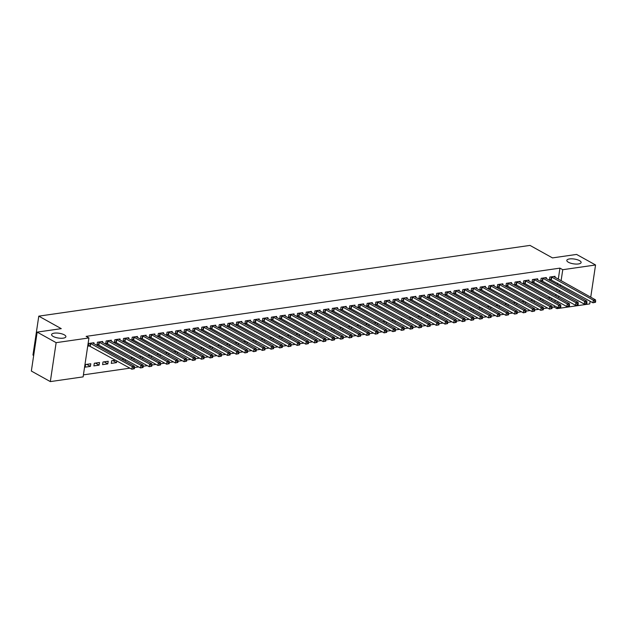<?xml version="1.0" encoding="UTF-8"?>
<svg xmlns="http://www.w3.org/2000/svg" width="627" height="627" viewBox="0 0 627 627"><rect width="100%" height="100%" fill="white"/><g stroke="black" fill="none" stroke-linecap="round" stroke-linejoin="round"><path stroke-width="0.94" d="M64.315 334.849A7.226 2.422 -171.5 0 1 65.898 336.715A7.226 2.422 -171.5 0 1 60.968 338.267A7.226 2.422 -171.5 0 1 53.177 336.448A7.226 2.422 -171.5 0 1 51.602 334.583A7.226 2.422 -171.5 0 1 56.532 333.031A7.226 2.422 -171.5 0 1 64.315 334.849M579.536 260.644A7.226 2.422 -171.5 0 1 581.119 262.517A7.226 2.422 -171.5 0 1 576.189 264.069A7.226 2.422 -171.5 0 1 568.407 262.251A7.226 2.422 -171.5 0 1 566.824 260.377A7.226 2.422 -171.5 0 1 571.753 258.826A7.226 2.422 -171.5 0 1 579.536 260.644M83.422 374.86L129.954 368.159M134.531 367.5L138.653 366.913M143.23 366.246L147.353 365.659M151.93 365L156.052 364.405M160.63 363.746L164.752 363.151M169.329 362.492L173.452 361.897M178.029 361.238L182.151 360.643M186.728 359.984L190.859 359.389M195.428 358.73L199.558 358.135M204.128 357.476L208.258 356.888M212.827 356.222L216.958 355.634M221.527 354.976L225.657 354.38M230.227 353.722L234.357 353.126M238.926 352.468L243.057 351.872M247.626 351.214L251.756 350.618M256.325 349.96L260.456 349.364M265.033 348.706L269.155 348.11M273.733 347.452L277.855 346.864M282.432 346.206L286.555 345.61M291.132 344.952L295.254 344.356M299.831 343.698L303.954 343.102M308.531 342.444L312.654 341.848M317.231 341.19L321.361 340.594M325.93 339.936L330.061 339.34M334.63 338.682L338.76 338.086M343.33 337.428L347.46 336.84M352.029 336.182L356.16 335.586M360.729 334.928L364.859 334.332M369.428 333.674L373.559 333.078M378.128 332.42L382.258 331.824M386.828 331.166L390.958 330.57M395.535 329.912L399.658 329.316M404.235 328.658L408.357 328.062M412.934 327.404L417.057 326.816M421.634 326.158L425.757 325.562M430.334 324.904L434.456 324.308M439.033 323.65L443.156 323.054M447.733 322.396L451.855 321.8M456.432 321.142L460.563 320.546M465.132 319.888L469.262 319.292M473.832 318.634L477.962 318.038M482.531 317.38L486.662 316.792M491.231 316.133L495.361 315.538M499.931 314.879L504.061 314.284M508.63 313.625L512.761 313.03M517.33 312.371L521.46 311.776M526.037 311.117L530.16 310.522M534.737 309.863L538.859 309.268M543.437 308.609L547.559 308.014M552.136 307.355L554.119 307.073L556.933 308.633L557.137 307.254M83.125 376.874L50.325 381.6L56.14 342.663L88.94 337.937L83.125 376.874M56.14 342.663L37.165 332.114L31.35 371.051L50.325 381.6M33.678 355.478L32.965 355.078L38.78 316.149L529.987 245.4L552.481 257.901L576.581 254.429L595.556 264.978L590.736 297.198M590.132 301.234L589.733 303.915L556.933 308.633M99.113 365.141L99.505 362.508L94.285 363.26L93.893 365.894L99.113 365.141L95.437 363.096M102.507 342.444L102.656 341.464L97.436 342.217L97.036 344.842L98.447 344.638M112.836 360.588L116.512 362.633L116.779 360.838M116.512 362.633L111.292 363.386L111.684 360.752L115.611 360.188M119.906 339.944L120.055 338.956L114.835 339.709L114.443 342.342L115.846 342.138M133.943 359.922L134.186 358.338M133.01 357.68L130.557 358.033M137.305 337.436L137.454 336.448L132.234 337.201L131.842 339.834L133.245 339.63M151.35 357.414L151.585 355.83M150.409 355.18L147.956 355.533M154.704 334.928L154.853 333.948L149.634 334.693L149.242 337.326L150.652 337.122M168.749 354.906L168.984 353.322M167.809 352.672L165.356 353.025M172.104 332.42L172.253 331.44L167.033 332.192L166.641 334.818L168.052 334.614M186.148 352.405L186.384 350.814M185.208 350.164L182.755 350.517M189.511 329.92L189.652 328.932L184.432 329.684L184.04 332.318L185.451 332.114M203.548 349.897L203.783 348.314M202.607 347.656L200.154 348.009M206.91 327.412L207.051 326.424L201.831 327.176L201.439 329.81L202.85 329.606M220.947 347.389L221.182 345.806M220.014 345.156L217.553 345.508M224.309 324.904L224.458 323.924L219.238 324.668L218.839 327.302L220.249 327.098M238.346 344.881L238.581 343.298M237.414 342.648L234.96 343M241.708 322.396L241.857 321.416L236.638 322.168L236.246 324.794L237.649 324.598M255.745 342.381L255.988 340.79M254.813 340.14L252.36 340.492M259.108 319.895L259.257 318.908L254.037 319.66L253.645 322.294L255.048 322.09M273.145 339.873L273.388 338.29M272.212 337.632L269.759 337.984M276.507 317.387L276.656 316.4L271.436 317.152L271.044 319.786L272.447 319.582M290.552 337.365L290.787 335.782M289.611 335.132L287.158 335.484M293.906 314.879L294.055 313.9L288.835 314.644L288.444 317.278L289.854 317.074M307.951 334.857L308.186 333.274M307.011 332.623L304.557 332.976M311.305 312.371L311.454 311.392L306.235 312.144L305.843 314.77L307.254 314.574M325.35 332.357L325.585 330.766M324.41 330.115L321.957 330.468M328.713 309.871L328.854 308.884L323.634 309.636L323.242 312.27L324.653 312.066M342.75 329.849L342.985 328.266M341.809 327.607L339.356 327.968M346.112 307.363L346.261 306.376L341.033 307.128L340.641 309.762L342.052 309.558M360.149 327.341L360.384 325.758M359.216 325.107L356.763 325.46M363.511 304.855L363.66 303.876L358.44 304.628L358.041 307.254L359.451 307.05M377.548 324.833L377.783 323.25M376.615 322.599L374.162 322.952M380.91 302.347L381.059 301.368L375.839 302.12L375.448 304.746L376.851 304.55M394.947 322.333L395.19 320.742M394.015 320.091L391.561 320.444M398.31 299.847L398.458 298.86L393.239 299.612L392.847 302.245L394.25 302.042M412.347 319.825L412.59 318.242M411.414 317.583L408.961 317.944M415.709 297.339L415.858 296.352L410.638 297.104L410.246 299.737L411.657 299.534M429.754 317.317L429.989 315.734M428.813 315.083L426.36 315.436M433.108 294.831L433.257 293.851L428.037 294.604L427.645 297.229L429.056 297.026M447.153 314.809L447.388 313.226M446.212 312.575L443.759 312.928M450.515 292.323L450.656 291.343L445.436 292.096L445.045 294.721L446.455 294.525M464.552 312.309L464.787 310.718M463.612 310.067L461.158 310.42M467.914 289.823L468.055 288.835L462.836 289.588L462.444 292.221L463.855 292.017M481.951 309.801L482.187 308.218M481.019 307.559L478.558 307.92M485.314 287.315L485.463 286.327L480.243 287.08L479.843 289.713L481.254 289.509M499.351 307.293L499.586 305.71M498.418 305.059L495.965 305.412M502.713 284.807L502.862 283.827L497.642 284.58L497.242 287.205L498.653 287.001M516.75 304.785L516.993 303.202M515.817 302.551L513.364 302.904M520.112 282.299L520.261 281.319L515.041 282.072L514.649 284.697L516.052 284.501M534.149 302.285L534.392 300.694M533.216 300.043L530.763 300.396M537.511 279.799L537.66 278.811L532.441 279.564L532.049 282.197L533.452 281.993M551.556 299.777L551.791 298.193M550.616 297.535L548.163 297.896M554.911 277.291L555.06 276.303L549.84 277.056L549.448 279.689L550.859 279.485M554.119 307.073L554.331 305.694M554.934 301.658L555.169 300.067M555.773 296.03L556.008 294.447M556.611 290.411L556.847 288.828M557.45 284.791L557.693 283.208M558.296 279.172L559.942 268.137L86.134 336.378L88.94 337.937M546.211 278.545L546.36 277.557L541.14 278.31L540.748 280.943L542.159 280.739M542.849 301.031L543.092 299.447M541.916 298.789L539.463 299.142M528.812 281.053L528.961 280.065L523.741 280.818L523.349 283.451L524.752 283.247M525.45 303.539L525.692 301.948M524.517 301.297L522.064 301.65M511.413 283.553L511.561 282.573L506.342 283.326L505.95 285.951L507.353 285.747M508.05 306.039L508.285 304.456M507.118 303.805L504.664 304.158M494.013 286.061L494.162 285.073L488.942 285.826L488.543 288.459L489.953 288.255M490.651 308.547L490.886 306.964M489.718 306.313L487.265 306.666M476.614 288.569L476.755 287.581L471.535 288.334L471.143 290.967L472.554 290.763M473.252 311.055L473.487 309.472M472.311 308.813L469.858 309.166M459.215 291.069L459.356 290.089L454.136 290.842L453.744 293.475L455.155 293.271M455.853 313.563L456.088 311.972M454.912 311.321L452.459 311.674M441.808 293.577L441.957 292.597L436.737 293.35L436.345 295.975L437.756 295.772M438.453 316.063L438.688 314.48M437.513 313.829L435.06 314.182M424.408 296.085L424.557 295.098L419.338 295.85L418.946 298.483L420.356 298.28M421.054 318.571L421.289 316.988M420.114 316.337L417.66 316.69M407.009 298.593L407.158 297.606L401.938 298.358L401.546 300.991L402.949 300.788M403.647 321.079L403.89 319.496M402.714 318.837L400.261 319.19M389.61 301.093L389.759 300.114L384.539 300.866L384.147 303.499L385.55 303.296M386.248 323.587L386.491 321.996M385.315 321.345L382.862 321.698M372.211 303.601L372.36 302.622L367.14 303.374L366.748 306L368.151 305.796M368.848 326.087L369.084 324.504M367.916 323.853L365.463 324.206M354.811 306.109L354.96 305.122L349.741 305.874L349.341 308.508L350.752 308.304M351.449 328.595L351.684 327.012M350.517 326.361L348.056 326.714M337.412 308.617L337.553 307.63L332.334 308.382L331.942 311.016L333.352 310.812M334.05 331.103L334.285 329.512M333.109 328.861L330.656 329.214M320.013 311.117L320.154 310.138L314.934 310.89L314.542 313.524L315.953 313.32M316.651 333.611L316.886 332.02M315.71 331.369L313.257 331.722M302.606 313.625L302.755 312.646L297.535 313.398L297.143 316.024L298.554 315.82M299.251 336.111L299.487 334.528M298.311 333.877L295.858 334.23M285.207 316.133L285.356 315.146L280.136 315.898L279.744 318.532L281.155 318.328M281.852 338.619L282.087 337.036M280.912 336.385L278.459 336.738M267.807 318.641L267.956 317.654L262.737 318.406L262.345 321.04L263.748 320.836M264.445 341.127L264.688 339.536M263.512 338.886L261.059 339.238M250.408 321.142L250.557 320.162L245.337 320.914L244.945 323.548L246.348 323.344M247.046 343.635L247.281 342.044M246.113 341.394L243.66 341.746M233.009 323.65L233.158 322.67L227.938 323.422L227.538 326.048L228.949 325.844M229.647 346.135L229.882 344.552M228.714 343.902L226.261 344.254M215.61 326.158L215.759 325.17L210.531 325.922L210.139 328.556L211.55 328.352M212.247 348.643L212.482 347.06M211.315 346.41L208.854 346.762M198.21 328.666L198.351 327.678L193.132 328.43L192.74 331.064L194.151 330.86M194.848 351.151L195.083 349.56M193.908 348.91L191.454 349.263M180.803 331.166L180.952 330.186L175.732 330.938L175.341 333.572L176.751 333.368M177.449 353.659L177.684 352.068M176.508 351.418L174.055 351.771M163.404 333.674L163.553 332.694L158.333 333.446L157.941 336.072L159.352 335.868M160.05 356.16L160.285 354.576M159.109 353.926L156.656 354.279M146.005 336.182L146.154 335.194L140.934 335.947L140.542 338.58L141.945 338.376M142.642 358.668L142.885 357.084M141.71 356.434L139.257 356.787M128.606 338.69L128.754 337.702L123.535 338.455L123.143 341.088L124.546 340.884M125.243 361.176L125.486 359.584M124.311 358.934L121.857 359.287M111.206 341.19L111.355 340.21L106.135 340.963L105.744 343.588L107.146 343.392M107.813 363.887L108.205 361.254L102.985 362.006L102.593 364.64L107.813 363.887L104.137 361.842M93.807 343.698L93.956 342.718L88.736 343.471L88.336 346.096L89.747 345.892M90.413 366.395L90.805 363.762L85.585 364.514L85.194 367.14L90.413 366.395L86.738 364.35M559.942 268.137L562.756 269.704L595.556 264.978M37.165 332.114L61.266 328.65L38.78 316.149M557.74 303.217L557.983 301.634M558.586 297.598L558.822 296.007M559.425 291.97L559.66 290.387M560.264 286.351L560.499 284.768M561.102 280.731L562.756 269.704M595.493 302.292L595.65 301.242L594.78 301.368L594.623 302.418L595.493 302.292L592.938 302.794L593.33 300.168L551.251 276.852M594.78 301.368L593.33 300.168L595.509 299.855L553.649 276.507M594.623 302.418L592.938 302.794L549.542 279.062M595.65 301.242L595.509 299.855M586.794 303.546L586.95 302.496L586.08 302.622L585.924 303.672L586.794 303.546L584.239 304.048L584.63 301.415L542.551 278.106M586.08 302.622L584.63 301.415L586.809 301.101L544.949 277.761M585.924 303.672L584.239 304.048L540.842 280.316M586.95 302.496L586.809 301.101M578.094 304.8L578.251 303.75L577.381 303.876L577.224 304.926L578.094 304.8L575.539 305.302L575.931 302.669L533.851 279.36M577.381 303.876L575.931 302.669L578.11 302.355L536.25 279.015M577.224 304.926L575.539 305.302L532.143 281.57M578.251 303.75L578.11 302.355M569.394 306.054L569.551 305.004L568.681 305.13L568.524 306.18L569.394 306.054L566.839 306.556L567.231 303.923L525.152 280.614M568.681 305.13L567.231 303.923L569.41 303.609L527.55 280.269M568.524 306.18L566.839 306.556L523.443 282.816M569.551 305.004L569.41 303.609M560.695 307.308L560.851 306.258L559.982 306.384L559.825 307.434L560.695 307.308L558.14 307.81L558.532 305.177L516.444 281.868M559.982 306.384L558.532 305.177L560.703 304.863L518.85 281.523M559.825 307.434L558.14 307.81L514.743 284.07M560.851 306.258L560.703 304.863M551.995 308.562L552.152 307.504L551.282 307.63L551.125 308.688L551.995 308.562L549.44 309.064L549.832 306.431L507.745 283.122M551.282 307.63L549.832 306.431L552.003 306.117L510.151 282.777M551.125 308.688L549.44 309.064L506.044 285.324M552.152 307.504L552.003 306.117M543.295 309.816L543.452 308.758L542.582 308.884L542.426 309.942L543.295 309.816L540.74 310.31L541.132 307.685L499.045 284.376M542.582 308.884L541.132 307.685L543.303 307.371L501.451 284.023M542.426 309.942L540.74 310.31L497.336 286.578M543.452 308.758L543.303 307.371M534.588 311.063L534.753 310.012L533.883 310.138L533.718 311.188L534.588 311.063L532.041 311.564L532.433 308.939L490.345 285.63M533.883 310.138L532.433 308.939L534.604 308.625L492.751 285.277M533.718 311.188L532.041 311.564L488.637 287.832M534.753 310.012L534.604 308.625M525.888 312.317L526.045 311.266L525.175 311.392L525.018 312.442L525.888 312.317L523.341 312.818L523.733 310.193L481.646 286.876M525.175 311.392L523.733 310.193L525.904 309.879L484.052 286.531M525.018 312.442L523.341 312.818L479.937 289.086M526.045 311.266L525.904 309.879M517.189 313.571L517.346 312.52L516.476 312.646L516.319 313.696L517.189 313.571L514.634 314.072L515.033 311.439L472.946 288.13M516.476 312.646L515.033 311.439L517.204 311.125L475.352 287.785M516.319 313.696L514.634 314.072L471.238 290.34M517.346 312.52L517.204 311.125M508.489 314.825L508.646 313.774L507.776 313.9L507.619 314.95L508.489 314.825L505.934 315.326L506.334 312.693L464.246 289.384M507.776 313.9L506.334 312.693L508.505 312.379L466.653 289.039M507.619 314.95L505.934 315.326L462.538 291.594M508.646 313.774L508.505 312.379M499.79 316.079L499.946 315.028L499.076 315.154L498.92 316.204L499.79 316.079L497.235 316.58L497.626 313.947L455.547 290.638M499.076 315.154L497.626 313.947L499.805 313.633L457.953 290.293M498.92 316.204L497.235 316.58L453.838 292.84M499.946 315.028L499.805 313.633M491.09 317.333L491.247 316.282L490.377 316.408L490.22 317.458L491.09 317.333L488.535 317.834L488.927 315.201L446.847 291.892M490.377 316.408L488.927 315.201L491.106 314.887L449.253 291.547M490.22 317.458L488.535 317.834L445.139 294.094M491.247 316.282L491.106 314.887M482.39 318.587L482.547 317.528L481.677 317.654L481.52 318.712L482.39 318.587L479.835 319.088L480.227 316.455L438.148 293.146M481.677 317.654L480.227 316.455L482.406 316.141L440.554 292.801M481.52 318.712L479.835 319.088L436.439 295.348M482.547 317.528L482.406 316.141M473.691 319.841L473.847 318.782L472.977 318.908L472.821 319.966L473.691 319.841L471.136 320.334L471.528 317.709L429.448 294.4M472.977 318.908L471.528 317.709L473.706 317.395L431.846 294.047M472.821 319.966L471.136 320.334L427.739 296.602M473.847 318.782L473.706 317.395M464.991 321.087L465.148 320.036L464.278 320.162L464.121 321.212L464.991 321.087L462.436 321.588L462.828 318.963L420.748 295.654M464.278 320.162L462.828 318.963L465.007 318.649L423.147 295.301M464.121 321.212L462.436 321.588L419.04 297.856M465.148 320.036L465.007 318.649M456.291 322.341L456.448 321.29L455.578 321.416L455.421 322.466L456.291 322.341L453.736 322.842L454.128 320.217L412.049 296.9M455.578 321.416L454.128 320.217L456.307 319.903L414.447 296.555M455.421 322.466L453.736 322.842L410.34 299.11M456.448 321.29L456.307 319.903M447.592 323.595L447.749 322.544L446.879 322.67L446.722 323.72L447.592 323.595L445.037 324.096L445.429 321.463L403.349 298.154M446.879 322.67L445.429 321.463L447.607 321.149L405.747 297.809M446.722 323.72L445.037 324.096L401.641 300.364M447.749 322.544L447.607 321.149M438.892 324.849L439.049 323.798L438.179 323.924L438.022 324.974L438.892 324.849L436.337 325.35L436.729 322.717L394.649 299.408M438.179 323.924L436.729 322.717L438.908 322.403L397.048 299.063M438.022 324.974L436.337 325.35L392.941 301.618M439.049 323.798L438.908 322.403M430.193 326.103L430.349 325.052L429.479 325.178L429.323 326.228L430.193 326.103L427.638 326.604L428.029 323.971L385.942 300.662M429.479 325.178L428.029 323.971L430.2 323.657L388.348 300.317M429.323 326.228L427.638 326.604L384.241 302.865M430.349 325.052L430.2 323.657M421.493 327.357L421.65 326.306L420.78 326.432L420.623 327.482L421.493 327.357L418.938 327.858L419.33 325.225L377.242 301.916M420.78 326.432L419.33 325.225L421.501 324.911L379.648 301.571M420.623 327.482L418.938 327.858L375.542 304.119M421.65 326.306L421.501 324.911M412.793 328.611L412.95 327.553L412.08 327.678L411.923 328.736L412.793 328.611L410.238 329.112L410.63 326.479L368.543 303.17M412.08 327.678L410.63 326.479L412.801 326.165L370.949 302.825M411.923 328.736L410.238 329.112L366.834 305.373M412.95 327.553L412.801 326.165M404.086 329.865L404.25 328.807L403.38 328.932L403.216 329.99L404.086 329.865L401.539 330.358L401.931 327.733L359.843 304.424M403.38 328.932L401.931 327.733L404.101 327.419L362.249 304.071M403.216 329.99L401.539 330.358L358.135 306.627M404.25 328.807L404.101 327.419M395.386 331.111L395.543 330.061L394.673 330.186L394.516 331.236L395.386 331.111L392.839 331.612L393.231 328.987L351.144 305.678M394.673 330.186L393.231 328.987L395.402 328.673L353.55 305.325M394.516 331.236L392.839 331.612L349.435 307.881M395.543 330.061L395.402 328.673M386.687 332.365L386.843 331.315L385.973 331.44L385.817 332.49L386.687 332.365L384.132 332.866L384.531 330.241L342.444 306.924M385.973 331.44L384.531 330.241L386.702 329.927L344.85 306.579M385.817 332.49L384.132 332.866L340.735 309.135M386.843 331.315L386.702 329.927M377.987 333.619L378.144 332.569L377.274 332.694L377.117 333.744L377.987 333.619L375.432 334.12L375.832 331.487L333.744 308.178M377.274 332.694L375.832 331.487L378.003 331.174L336.15 307.833M377.117 333.744L375.432 334.12L332.036 310.389M378.144 332.569L378.003 331.174M369.287 334.873L369.444 333.823L368.574 333.948L368.417 334.998L369.287 334.873L366.732 335.374L367.132 332.741L325.045 309.432M368.574 333.948L367.132 332.741L369.303 332.428L327.451 309.087M368.417 334.998L366.732 335.374L323.336 311.643M369.444 333.823L369.303 332.428M360.588 336.127L360.744 335.077L359.874 335.202L359.718 336.252L360.588 336.127L358.033 336.628L358.425 333.995L316.345 310.686M359.874 335.202L358.425 333.995L360.603 333.682L318.751 310.341M359.718 336.252L358.033 336.628L314.636 312.889M360.744 335.077L360.603 333.682M351.888 337.381L352.045 336.331L351.175 336.456L351.018 337.506L351.888 337.381L349.333 337.882L349.725 335.249L307.645 311.94M351.175 336.456L349.725 335.249L351.904 334.936L310.051 311.595M351.018 337.506L349.333 337.882L305.937 314.143M352.045 336.331L351.904 334.936M343.188 338.635L343.345 337.577L342.475 337.702L342.318 338.76L343.188 338.635L340.633 339.136L341.025 336.503L298.946 313.194M342.475 337.702L341.025 336.503L343.204 336.19L301.344 312.849M342.318 338.76L340.633 339.136L297.237 315.397M343.345 337.577L343.204 336.19M334.489 339.889L334.646 338.831L333.776 338.956L333.619 340.014L334.489 339.889L331.934 340.383L332.326 337.757L290.246 314.448M333.776 338.956L332.326 337.757L334.505 337.444L292.644 314.096M333.619 340.014L331.934 340.383L288.538 316.651M334.646 338.831L334.505 337.444M325.789 341.135L325.946 340.085L325.076 340.21L324.919 341.26L325.789 341.135L323.234 341.637L323.626 339.011L281.547 315.695M325.076 340.21L323.626 339.011L325.805 338.698L283.945 315.35M324.919 341.26L323.234 341.637L279.838 317.905M325.946 340.085L325.805 338.698M317.09 342.389L317.246 341.339L316.376 341.464L316.22 342.514L317.09 342.389L314.535 342.891L314.926 340.265L272.847 316.948M316.376 341.464L314.926 340.265L317.105 339.952L275.245 316.604M316.22 342.514L314.535 342.891L271.138 319.159M317.246 341.339L317.105 339.952M308.39 343.643L308.547 342.593L307.677 342.718L307.52 343.768L308.39 343.643L305.835 344.145L306.227 341.511L264.147 318.202M307.677 342.718L306.227 341.511L308.406 341.198L266.546 317.858M307.52 343.768L305.835 344.145L262.439 320.413M308.547 342.593L308.406 341.198M299.69 344.897L299.847 343.847L298.977 343.972L298.82 345.022L299.69 344.897L297.135 345.399L297.527 342.765L255.44 319.457M298.977 343.972L297.527 342.765L299.698 342.452L257.846 319.112M298.82 345.022L297.135 345.399L253.739 321.667M299.847 343.847L299.698 342.452M290.991 346.151L291.147 345.101L290.277 345.226L290.121 346.276L290.991 346.151L288.436 346.653L288.828 344.019L246.74 320.71M290.277 345.226L288.828 344.019L290.999 343.706L249.146 320.366M290.121 346.276L288.436 346.653L245.039 322.913M291.147 345.101L290.999 343.706M282.291 347.405L282.448 346.355L281.578 346.472L281.421 347.53L282.291 347.405L279.736 347.907L280.128 345.273L238.041 321.964M281.578 346.472L280.128 345.273L282.299 344.96L240.447 321.62M281.421 347.53L279.736 347.907L236.332 324.167M282.448 346.355L282.299 344.96M273.584 348.659L273.748 347.601L272.878 347.726L272.714 348.784L273.584 348.659L271.036 349.161L271.428 346.527L229.341 323.218M272.878 347.726L271.428 346.527L273.599 346.214L231.747 322.874M272.714 348.784L271.036 349.161L227.632 325.421M273.748 347.601L273.599 346.214M264.884 349.913L265.041 348.855L264.171 348.98L264.014 350.038L264.884 349.913L262.337 350.407L262.729 347.781L220.641 324.472M264.171 348.98L262.729 347.781L264.9 347.468L223.047 324.12M264.014 350.038L262.337 350.407L218.933 326.675M265.041 348.855L264.9 347.468M256.184 351.159L256.341 350.109L255.471 350.234L255.314 351.285L256.184 351.159L253.629 351.661L254.029 349.035L211.942 325.719M255.471 350.234L254.029 349.035L256.2 348.722L214.348 325.374M255.314 351.285L253.629 351.661L210.233 327.929M256.341 350.109L256.2 348.722M247.485 352.413L247.641 351.363L246.772 351.488L246.615 352.539L247.485 352.413L244.93 352.915L245.329 350.281L203.242 326.973M246.772 351.488L245.329 350.281L247.5 349.976L205.648 326.628M246.615 352.539L244.93 352.915L201.533 329.183M247.641 351.363L247.5 349.976M238.785 353.667L238.942 352.617L238.072 352.742L237.915 353.793L238.785 353.667L236.23 354.169L236.63 351.535L194.542 328.227M238.072 352.742L236.63 351.535L238.801 351.222L196.949 327.882M237.915 353.793L236.23 354.169L192.834 330.437M238.942 352.617L238.801 351.222M230.085 354.921L230.242 353.871L229.372 353.996L229.216 355.047L230.085 354.921L227.53 355.423L227.922 352.789L185.843 329.481M229.372 353.996L227.922 352.789L230.101 352.476L188.249 329.136M229.216 355.047L227.53 355.423L184.134 331.691M230.242 353.871L230.101 352.476M221.386 356.175L221.543 355.125L220.673 355.25L220.516 356.301L221.386 356.175L218.831 356.677L219.223 354.043L177.143 330.735M220.673 355.25L219.223 354.043L221.402 353.73L179.549 330.39M220.516 356.301L218.831 356.677L175.435 332.937M221.543 355.125L221.402 353.73M212.686 357.429L212.843 356.371L211.973 356.497L211.816 357.555L212.686 357.429L210.131 357.931L210.523 355.297L168.444 331.989M211.973 356.497L210.523 355.297L212.702 354.984L170.85 331.644M211.816 357.555L210.131 357.931L166.735 334.191M212.843 356.371L212.702 354.984M203.987 358.683L204.143 357.625L203.273 357.751L203.117 358.809L203.987 358.683L201.432 359.185L201.823 356.551L159.744 333.243M203.273 357.751L201.823 356.551L204.002 356.238L162.142 332.898M203.117 358.809L201.432 359.185L158.035 335.445M204.143 357.625L204.002 356.238M195.287 359.937L195.444 358.879L194.574 359.005L194.417 360.055L195.287 359.937L192.732 360.431L193.124 357.805L151.044 334.497M194.574 359.005L193.124 357.805L195.303 357.492L153.443 334.144M194.417 360.055L192.732 360.431L149.336 336.699M195.444 358.879L195.303 357.492M186.587 361.183L186.744 360.133L185.874 360.259L185.717 361.309L186.587 361.183L184.032 361.685L184.424 359.059L142.345 335.743M185.874 360.259L184.424 359.059L186.603 358.746L144.743 335.398M185.717 361.309L184.032 361.685L140.636 337.953M186.744 360.133L186.603 358.746M177.888 362.437L178.044 361.387L177.175 361.513L177.018 362.563L177.888 362.437L175.333 362.939L175.725 360.306L133.645 336.997M177.175 361.513L175.725 360.306L177.903 360L136.043 336.652M177.018 362.563L175.333 362.939L131.936 339.207M178.044 361.387L177.903 360M169.188 363.691L169.345 362.641L168.475 362.767L168.318 363.817L169.188 363.691L166.633 364.193L167.025 361.56L124.945 338.251M168.475 362.767L167.025 361.56L169.204 361.246L127.344 337.906M168.318 363.817L166.633 364.193L123.237 340.461M169.345 362.641L169.204 361.246M160.488 364.945L160.645 363.895L159.775 364.021L159.619 365.071L160.488 364.945L157.933 365.447L158.325 362.814L116.238 339.505M159.775 364.021L158.325 362.814L160.496 362.5L118.644 339.16M159.619 365.071L157.933 365.447L114.537 341.715M160.645 363.895L160.496 362.5M151.789 366.199L151.946 365.149L151.076 365.275L150.919 366.325L151.789 366.199L149.234 366.701L149.626 364.068L107.538 340.759M151.076 365.275L149.626 364.068L151.797 363.754L109.944 340.414M150.919 366.325L149.234 366.701L105.83 342.961M151.946 365.149L151.797 363.754M143.089 367.453L143.246 366.395L142.376 366.521L142.219 367.579L143.089 367.453L140.534 367.955L140.926 365.322L98.839 342.013M142.376 366.521L140.926 365.322L143.097 365.008L101.245 341.668M142.219 367.579L140.534 367.955L97.13 344.215M143.246 366.395L143.097 365.008M134.382 368.707L134.546 367.649L133.676 367.775L133.512 368.833L134.382 368.707L131.835 369.209L132.226 366.576L90.139 343.267M133.676 367.775L132.226 366.576L134.397 366.262L92.545 342.922M133.512 368.833L131.835 369.209L88.431 345.469M134.546 367.649L134.397 366.262M551.729 277.04L551.337 279.673M551.399 276.907L551.008 279.532M543.029 278.294L542.637 280.927M542.7 278.161L542.308 280.786M534.329 279.548L533.938 282.181M534 279.415L533.608 282.04M525.63 280.802L525.238 283.435M525.301 280.661L524.909 283.294M516.93 282.056L516.538 284.682M516.601 281.915L516.209 284.548M508.231 283.31L507.831 285.936M507.901 283.169L507.509 285.802M499.531 284.556L499.131 287.19M499.202 284.423L498.81 287.056M490.823 285.81L490.432 288.444M490.502 285.677L490.11 288.31M482.124 287.064L481.732 289.698M481.802 286.931L481.411 289.556M473.424 288.318L473.032 290.952M473.103 288.185L472.711 290.81M464.725 289.572L464.333 292.206M464.403 289.439L464.011 292.064M456.025 290.826L455.633 293.452M455.704 290.685L455.312 293.318M447.325 292.08L446.933 294.706M447.004 291.939L446.604 294.572M438.626 293.334L438.234 295.96M438.304 293.193L437.905 295.826M429.926 294.58L429.534 297.214M429.605 294.447L429.205 297.08M421.226 295.834L420.835 298.468M420.897 295.701L420.505 298.334M412.527 297.088L412.135 299.722M412.198 296.955L411.806 299.581M403.827 298.342L403.435 300.976M403.498 298.209L403.106 300.835M395.128 299.596L394.736 302.23M394.798 299.463L394.407 302.089M386.428 300.85L386.036 303.476M386.099 300.709L385.707 303.343M377.728 302.104L377.329 304.73M377.399 301.963L377.007 304.597M369.029 303.358L368.629 305.984M368.7 303.217L368.308 305.851M360.321 304.604L359.929 307.238M360 304.471L359.608 307.105M351.622 305.858L351.23 308.492M351.3 305.725L350.908 308.359M342.922 307.112L342.53 309.746M342.601 306.979L342.209 309.605M334.222 308.366L333.83 311M333.901 308.233L333.509 310.859M325.523 309.62L325.131 312.254M325.201 309.479L324.81 312.113M316.823 310.874L316.431 313.5M316.502 310.733L316.102 313.367M308.123 312.128L307.732 314.754M307.802 311.987L307.402 314.621M299.424 313.382L299.032 316.008M299.103 313.241L298.703 315.875M290.724 314.629L290.332 317.262M290.395 314.495L290.003 317.129M282.025 315.883L281.633 318.516M281.695 315.749L281.304 318.383M273.325 317.137L272.933 319.77M272.996 317.003L272.604 319.629M264.625 318.391L264.233 321.024M264.296 318.257L263.904 320.883M255.926 319.645L255.534 322.278M255.597 319.504L255.205 322.137M247.226 320.899L246.826 323.524M246.897 320.758L246.505 323.391M238.526 322.153L238.127 324.778M238.197 322.012L237.805 324.645M229.827 323.407L229.427 326.032M229.498 323.266L229.106 325.899M221.119 324.653L220.728 327.286M220.798 324.52L220.406 327.153M212.42 325.907L212.028 328.54M212.098 325.774L211.707 328.399M203.72 327.161L203.328 329.794M203.399 327.028L203.007 329.653M195.021 328.415L194.629 331.048M194.699 328.282L194.307 330.907M186.321 329.669L185.929 332.302M186 329.528L185.608 332.161M177.621 330.923L177.229 333.548M177.3 330.782L176.9 333.415M168.922 332.177L168.53 334.802M168.6 332.036L168.201 334.669M160.222 333.431L159.83 336.056M159.893 333.29L159.501 335.923M151.522 334.677L151.131 337.31M151.193 334.544L150.801 337.177M142.823 335.931L142.431 338.564M142.494 335.798L142.102 338.423M134.123 337.185L133.731 339.818M133.794 337.052L133.402 339.677M125.424 338.439L125.032 341.072M125.094 338.306L124.702 340.931M116.724 339.693L116.324 342.326M116.395 339.552L116.003 342.185M108.024 340.947L107.625 343.572M107.695 340.806L107.303 343.439M99.325 342.201L98.925 344.826M98.995 342.06L98.604 344.693M90.617 343.455L90.225 346.08M90.296 343.314L89.904 345.947"/></g></svg>
